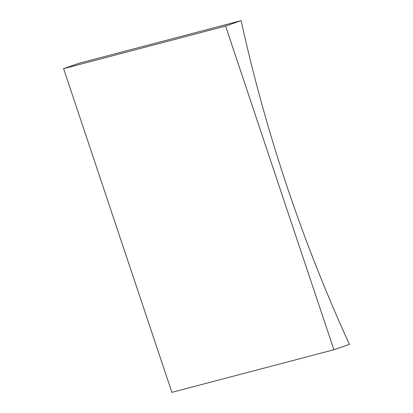 <?xml version="1.0" encoding="UTF-8"?>
<svg xmlns="http://www.w3.org/2000/svg" width="413" height="413" viewBox="0 0 413 413"><rect width="100%" height="100%" fill="white"/><g stroke="black" fill="none" stroke-linecap="round" stroke-linejoin="round"><path stroke-width="0.62" d="M333.905 349.749L349.413 344.344A1478.716 1354.372 -104.7 0 1 241.109 20.65L79.095 63.251L63.587 68.656L171.891 392.35L333.905 349.749L225.596 26.055L63.587 68.656M241.109 20.65L225.596 26.055"/></g></svg>
